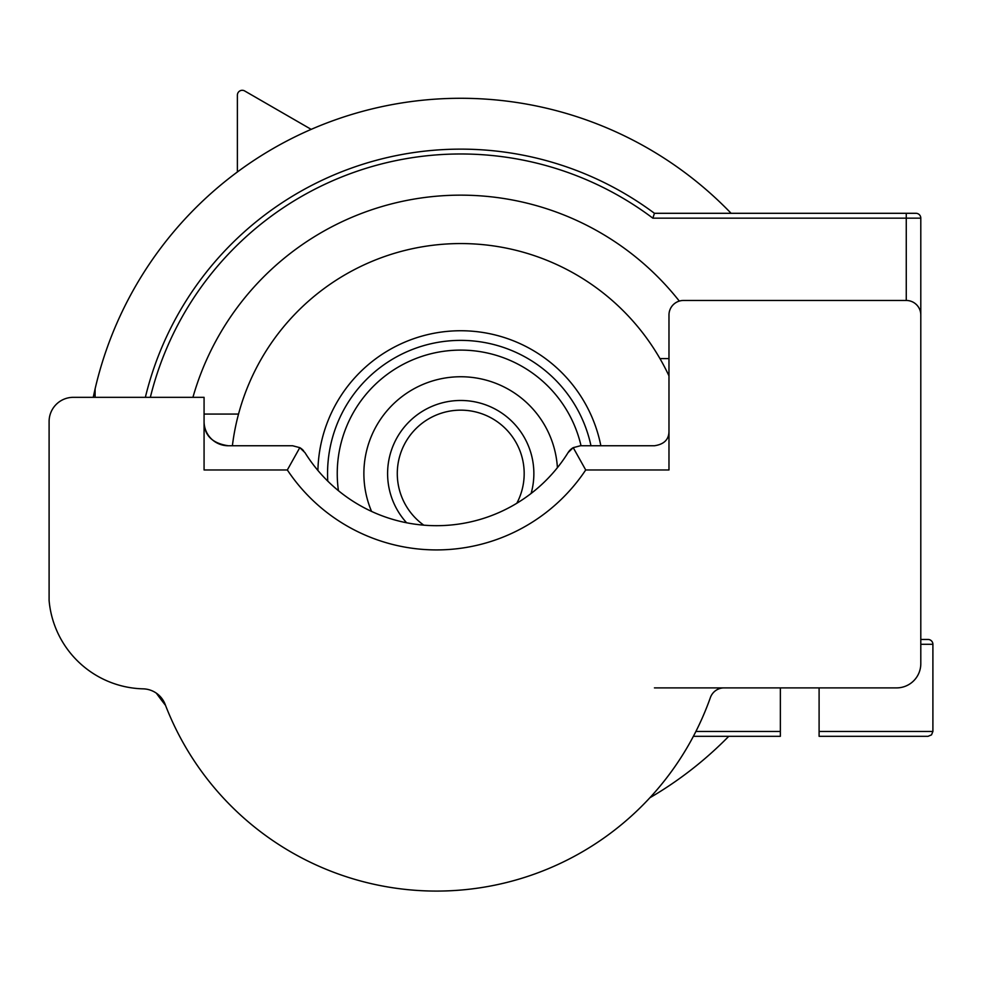 <?xml version="1.0" encoding="UTF-8"?>
<svg xmlns="http://www.w3.org/2000/svg" width="982" height="982" viewBox="0 0 982 982"><rect width="100%" height="100%" fill="white"/><g stroke="black" fill="none" stroke-linecap="round" stroke-linejoin="round"><path stroke-width="1.47" d="M531.102 493.492A73.122 73.122 0 0 0 460.73 400.472A73.122 73.122 0 0 0 406.622 522.792M516.802 503.287A63.437 63.437 0 0 0 460.73 410.157A63.437 63.437 0 0 0 423.794 525.174M590.968 445.754A133.171 133.171 0 0 0 327.558 473.594A133.171 133.171 0 0 0 327.767 481.131M371.577 511.438A96.85 96.85 0 0 1 457.772 376.793A96.85 96.85 0 0 1 557.408 467.69M668.975 375.873A230.034 230.034 0 0 0 232.39 445.754M731.111 213.303A375.308 375.308 0 0 0 95.107 388.884L95.107 397.329M93.253 397.329A375.308 375.308 0 0 1 95.107 388.884M311.196 129.366L244.653 90.945A4.849 4.849 0 0 0 237.386 95.131L237.386 171.985M156.347 693.157A375.308 375.308 0 0 0 165.528 705.371M649.875 797.765A375.308 375.308 0 0 0 728.754 736.316M581.798 445.754L654.442 445.754C664.114 444.33 668.963 439.482 668.975 431.221L668.975 358.59L659.941 358.59M915.948 213.303A4.849 4.849 0 0 1 920.797 218.151L920.797 358.59L920.797 218.151A4.849 4.849 0 0 0 915.948 213.303L654.442 213.303L652.834 218.151L906.263 218.151L906.263 213.303M192.926 397.329A278.458 278.458 0 0 1 679.311 301.093M238.54 414.06L204.072 414.06M222.484 414.06L205.889 414.06M145.361 397.329A324.465 324.465 0 0 1 654.442 213.303A324.465 324.465 0 0 0 145.361 397.329M204.072 421.536A24.219 24.219 0 0 0 228.278 445.754C212.198 443.348 204.133 435.272 204.072 421.536M580.423 445.754L573.23 447.657L568.087 452.604A154.972 154.972 0 0 1 304.948 452.604L299.805 447.657L292.611 445.754L281.552 445.754M292.611 445.754L228.278 445.754M204.072 469.973L204.072 397.329L73.319 397.329A24.219 24.219 0 0 0 49.1 421.536L49.1 600.518A96.85 96.85 0 0 0 143.151 688.848A24.219 24.219 0 0 1 165.16 704.401A290.562 290.562 0 0 0 710.391 697.564A14.534 14.534 0 0 1 724.09 687.891L896.578 687.891A24.219 24.219 0 0 0 920.797 663.672L920.797 315.001A14.534 14.534 0 0 0 906.263 300.467L683.497 300.467A14.534 14.534 0 0 0 668.975 315.001L668.975 469.973L585.714 469.973A179.178 179.178 0 0 1 287.333 469.973L204.072 469.973M920.797 315.001L920.797 542.604M928.051 639.466L920.797 639.466L928.051 639.466A4.849 4.849 0 0 1 932.9 644.302L932.9 731.48L931.513 734.867L928.051 736.316L819.098 736.316L819.098 687.891L654.442 687.891M568.087 452.604A14.534 14.534 0 0 1 573.23 447.657L585.714 469.973M303.573 450.75A14.534 14.534 0 0 0 299.805 447.657L287.333 469.973M695.894 731.48L780.359 731.48L780.359 736.316L693.39 736.316L780.359 736.316L780.359 687.891M932.9 731.48L819.098 731.48L819.098 736.316L928.051 736.316M317.91 470.464A142.856 142.856 0 0 1 600.849 445.754M338.434 490.705A123.486 123.486 0 0 1 446.724 350.905A123.486 123.486 0 0 1 581.037 445.754M906.263 300.467L906.263 218.151L920.797 218.151M150.344 397.329A319.616 319.616 0 0 1 652.834 218.151M920.797 644.302L932.9 644.302"/></g></svg>
